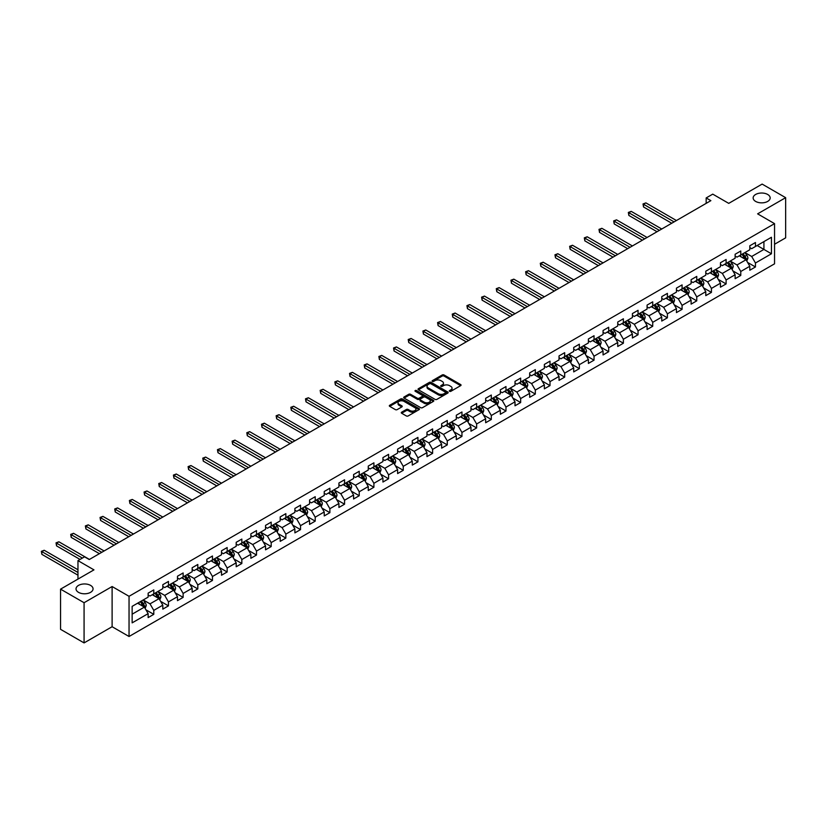 <?xml version="1.0" encoding="UTF-8"?>
<svg xmlns="http://www.w3.org/2000/svg" width="827" height="827" viewBox="0 0 827 827"><rect width="100%" height="100%" fill="white"/><g stroke="black" fill="none" stroke-linecap="round" stroke-linejoin="round"><path stroke-width="1.24" d="M449.568 391.305A0.91 0.527 0 0 0 450.86 391.305L460.67 385.64A1.303 0.755 0 0 0 461.052 385.103A1.303 0.755 0 0 0 460.67 384.576L444.047 374.972A1.303 0.755 0 0 0 442.197 374.972L432.387 380.637A0.91 0.527 0 0 0 433.679 381.392L434.95 380.658A4.176 2.409 0 0 1 440.863 380.658L442.249 381.454A4.176 2.409 0 0 1 443.468 383.159A4.176 2.409 0 0 1 442.249 384.865L440.977 385.599A0.91 0.527 0 0 0 442.269 386.343L443.541 385.609A4.176 2.409 0 0 1 449.454 385.609L450.839 386.416A4.176 2.409 0 0 1 452.059 388.121A4.176 2.409 0 0 1 450.839 389.827L449.568 390.561A0.91 0.527 0 0 0 449.568 391.305L449.568 390.561M90.567 585.392A8.518 4.921 0 0 0 81.284 584.327A8.518 4.921 0 0 0 76.032 588.865A8.518 4.921 0 0 0 78.524 592.349A8.518 4.921 0 0 0 87.807 593.414A8.518 4.921 0 0 0 93.058 588.865A8.518 4.921 0 0 0 90.567 585.392M767.683 194.469A8.518 4.921 0 0 0 758.4 193.394A8.518 4.921 0 0 0 753.149 197.942A8.518 4.921 0 0 0 755.64 201.416A8.518 4.921 0 0 0 764.923 202.481A8.518 4.921 0 0 0 770.175 197.942A8.518 4.921 0 0 0 767.683 194.469M401.664 412.187A1.303 0.755 0 0 0 401.281 412.725A1.303 0.755 0 0 0 401.664 413.252L406.326 415.94A1.303 0.755 0 0 0 408.176 415.94L419.072 409.654A1.303 0.755 0 0 0 419.454 409.117A1.303 0.755 0 0 0 419.072 408.59L402.449 398.996A1.303 0.755 0 0 0 400.599 398.996L389.703 405.282A1.303 0.755 0 0 0 389.321 405.819A1.303 0.755 0 0 0 389.703 406.346L395.337 409.603A1.303 0.755 0 0 0 397.187 409.603L401.85 406.905A1.303 0.755 0 0 0 402.232 406.377A1.303 0.755 0 0 0 401.85 405.84L399.059 404.227A3.494 2.016 0 0 1 398.035 402.801A3.494 2.016 0 0 1 400.185 400.94A3.494 2.016 0 0 1 404 401.374L414.937 407.69A3.494 2.016 0 0 1 415.96 409.117A3.494 2.016 0 0 1 413.81 410.988A3.494 2.016 0 0 1 409.996 410.543L408.176 409.499A1.303 0.755 0 0 0 406.326 409.499L401.664 412.187L401.664 413.252L406.326 410.585L406.326 409.499M774.548 244.265L785.65 237.856L785.65 197.674L762.132 184.09L728.742 203.37L712.75 194.138L706.165 197.942L710.869 200.651L89.254 559.538L84.55 556.829L77.965 560.623L77.965 579.096M84.075 602.718L84.075 642.91L112.11 626.721L112.11 586.529L84.075 602.718L60.557 589.144L93.958 569.865L77.965 560.623M112.11 586.529L129.043 596.308L774.548 223.631L774.548 263.823L129.043 636.501L129.043 596.308M785.65 197.674L757.615 213.852L774.548 223.631M435.043 399.369A1.303 0.755 0 0 0 436.894 399.369L447.789 393.073A1.303 0.755 0 0 0 448.172 392.546A1.303 0.755 0 0 0 447.789 392.008L431.167 382.415A1.303 0.755 0 0 0 429.316 382.415L418.421 388.7A1.303 0.755 0 0 0 418.038 389.238A1.303 0.755 0 0 0 418.421 389.765L435.043 399.369M415.609 391.502A0.91 0.527 0 0 1 416.529 391.626L416.529 390.54L433.431 400.299A1.303 0.755 0 0 1 433.813 400.837A1.303 0.755 0 0 1 433.431 401.364L422.535 407.659A1.303 0.755 0 0 1 420.685 407.659L404.062 398.056L404.062 396.991A1.303 0.755 0 0 0 403.679 397.529A1.303 0.755 0 0 0 404.062 398.056M404.062 396.991L408.724 394.303A1.303 0.755 0 0 1 410.574 394.303L417.315 398.19A1.303 0.755 0 0 0 419.165 398.19L422.256 396.402A1.303 0.755 0 0 0 422.638 395.875A1.303 0.755 0 0 0 422.256 395.337L415.237 391.285A0.91 0.527 0 0 1 416.529 390.54M84.075 642.91L60.557 629.326L60.557 589.144M145.924 609.809L153.781 614.337L153.781 610.378L162.816 605.168L162.816 609.127L168.46 605.871L168.46 601.901L177.485 596.691L177.485 600.65L183.129 597.394L183.129 593.435L192.164 588.214L192.164 592.184L197.808 588.927L197.808 584.958L206.833 579.748L206.833 583.707L212.477 580.451L212.477 576.491L221.512 571.271L221.512 575.241L227.156 571.974L227.156 568.015L236.191 562.805L236.191 566.764L241.835 563.507L241.835 559.538L250.86 554.328L250.86 558.297L256.504 555.031L256.504 551.071L265.539 545.851L265.539 549.821L271.184 546.564L271.184 542.595L280.208 537.385L280.208 541.344L285.853 538.088L285.853 534.128L294.888 528.908L294.888 532.877L300.532 529.621L300.532 525.652L309.567 520.441L309.567 524.401L315.211 521.144L315.211 517.175L324.236 511.965L324.236 515.934L329.88 512.668L329.88 508.708L338.915 503.488L338.915 507.458L344.559 504.201L344.559 500.232L353.584 495.022L353.584 498.981L359.228 495.724L359.228 491.765L368.263 486.545L368.263 490.514L373.907 487.258L373.907 483.288L382.932 478.078L382.932 482.038L388.576 478.781L388.576 474.822L397.611 469.602L397.611 473.571L403.256 470.305L403.256 466.345L412.291 461.135L412.291 465.094L417.935 461.838L417.935 457.869L426.959 452.658L426.959 456.628L432.604 453.361L432.604 449.402L441.639 444.182L441.639 448.151L447.283 444.895L447.283 440.925L456.308 435.715L456.308 439.675L461.952 436.418L461.952 432.459L470.987 427.239L470.987 431.208L476.631 427.952L476.631 423.982L485.666 418.772L485.666 422.731L491.31 419.475L491.31 415.505L500.335 410.295L500.335 414.265L505.979 410.998L505.979 407.039L515.014 401.819L515.014 405.788L520.659 402.532L520.659 398.562L529.683 393.352L529.683 397.311L535.327 394.055L535.327 390.096L544.362 384.875L544.362 388.845L550.007 385.589L550.007 381.619L559.031 376.409L559.031 380.368L564.676 377.112L564.676 373.142L573.711 367.932L573.711 371.902L579.355 368.635L579.355 364.676L588.39 359.466L588.39 363.425L594.034 360.169L594.034 356.199L603.059 350.989L603.059 354.948L608.703 351.692L608.703 347.733L617.738 342.512L617.738 346.482L623.382 343.226L623.382 339.256L632.407 334.046L632.407 338.005L638.051 334.749L638.051 330.79L647.086 325.569L647.086 329.539L652.73 326.272L652.73 322.313L661.755 317.103L661.755 321.062L667.399 317.806L667.399 313.836L676.434 308.626L676.434 312.596L682.079 309.329L682.079 305.37L691.114 300.149L691.114 304.119L696.758 300.863L696.758 296.893L705.782 291.683L705.782 295.642L711.427 292.386L711.427 288.427L720.462 283.206L720.462 287.176L726.106 283.919L726.106 279.95L735.131 274.74L735.131 278.699L740.775 275.443L740.775 271.473L749.81 266.263L749.81 270.233L755.454 266.966L755.454 263.007L771.446 253.775L771.446 237.266L763.921 241.608L763.921 249.423L771.446 253.775M153.781 614.337L148.136 617.604L148.136 613.634L132.144 622.865L132.144 606.356L148.136 597.125L148.136 593.155L153.781 589.899L153.781 593.869L162.816 588.648L162.816 584.689L168.46 581.433L168.46 585.392L177.485 580.182L177.485 576.212L183.129 572.956L183.129 576.926L192.164 571.705L192.164 567.746L197.808 564.479L197.808 568.449L206.833 563.239L206.833 559.269L212.477 556.013L212.477 559.972L221.512 554.762L221.512 550.792L227.156 547.536L227.156 551.506L236.191 546.285L236.191 542.326L241.835 539.07L241.835 543.029L250.86 537.819L250.86 533.849L256.504 530.593L256.504 534.562L265.539 529.342L265.539 525.383L271.184 522.126L271.184 526.086L280.208 520.876L280.208 516.906L285.853 513.65L285.853 517.609L294.888 512.399L294.888 508.44L300.532 505.173L300.532 509.143L309.567 503.932L309.567 499.963L315.211 496.707L315.211 500.666L324.236 495.456L324.236 491.486L329.88 488.23L329.88 492.199L338.915 486.979L338.915 483.02L344.559 479.763L344.559 483.723L353.584 478.513L353.584 474.543L359.228 471.287L359.228 475.256L368.263 470.036L368.263 466.077L373.907 462.81L373.907 466.779L382.932 461.569L382.932 457.6L388.576 454.343L388.576 458.303L397.611 453.093L397.611 449.123L403.256 445.867L403.256 449.836L412.291 444.616L412.291 440.657L417.935 437.4L417.935 441.36L426.959 436.149L426.959 432.18L432.604 428.924L432.604 432.893L441.639 427.673L441.639 423.713L447.283 420.447L447.283 424.416L456.308 419.206L456.308 415.237L461.952 411.98L461.952 415.94L470.987 410.73L470.987 406.77L476.631 403.504L476.631 407.473L485.666 402.253L485.666 398.294L491.31 395.037L491.31 398.996L500.335 393.786L500.335 389.817L505.979 386.56L505.979 390.53L515.014 385.31L515.014 381.35L520.659 378.094L520.659 382.053L529.683 376.843L529.683 372.874L535.327 369.617L535.327 373.577L544.362 368.366L544.362 364.407L550.007 361.141L550.007 365.11L559.031 359.9L559.031 355.93L564.676 352.674L564.676 356.633L573.711 351.423L573.711 347.454L579.355 344.197L579.355 348.167L588.39 342.947L588.39 338.987L594.034 335.731L594.034 339.69L603.059 334.48L603.059 330.511L608.703 327.254L608.703 331.224L617.738 326.003L617.738 322.044L623.382 318.777L623.382 322.747L632.407 317.537L632.407 313.567L638.051 310.311L638.051 314.27L647.086 309.06L647.086 305.091L652.73 301.834L652.73 305.804L661.755 300.583L661.755 296.624L667.399 293.368L667.399 297.327L676.434 292.117L676.434 288.147L682.079 284.891L682.079 288.861L691.114 283.64L691.114 279.681L696.758 276.414L696.758 280.384L705.782 275.174L705.782 271.204L711.427 267.948L711.427 271.907L720.462 266.697L720.462 262.738L726.106 259.471L726.106 263.441L735.131 258.22L735.131 254.261L740.775 251.005L740.775 254.964L749.81 249.754L749.81 245.784L755.454 242.528L755.454 246.498L771.446 237.266M152.282 594.737L159.053 598.645L150.018 603.855L143.247 599.947M148.136 594.954L150.018 596.04L153.781 593.869M150.018 603.855L153.781 610.378M159.053 598.645L162.816 605.168M166.951 586.26L173.722 590.168L164.697 595.388L157.926 591.481M162.816 586.477L164.697 587.563L168.46 585.392M164.697 595.388L168.46 601.901M173.722 590.168L177.485 596.691M181.63 577.794L188.401 581.701L179.366 586.912L172.595 583.004M177.485 578.011L179.366 579.096L183.129 576.926M179.366 586.912L183.129 593.435M188.401 581.701L192.164 588.214M196.299 569.317L203.07 573.225L194.045 578.445L187.274 574.527M192.164 569.534L194.045 570.62L197.808 568.449M194.045 578.445L197.808 584.958M203.07 573.225L206.833 579.748M210.978 560.84L217.749 564.758L208.714 569.968L201.943 566.061M206.833 561.057L208.714 562.153L212.477 559.972M208.714 569.968L212.477 576.491M217.749 564.758L221.512 571.271M225.647 552.374L232.428 556.282L223.393 561.502L216.622 557.584M221.512 552.591L223.393 553.677L227.156 551.506M223.393 561.502L227.156 568.015M232.428 556.282L236.191 562.805M240.326 543.897L247.097 547.815L238.073 553.025L231.291 549.118M236.191 544.114L238.073 545.2L241.835 543.029M238.073 553.025L241.835 559.538M247.097 547.815L250.86 554.328M255.005 535.431L261.777 539.338L252.742 544.548L245.97 540.641M250.86 535.648L252.742 536.733L256.504 534.562M252.742 544.548L256.504 551.071M261.777 539.338L265.539 545.851M269.674 526.954L276.445 530.862L267.421 536.082L260.65 532.164M265.539 527.171L267.421 528.257L271.184 526.086M267.421 536.082L271.184 542.595M276.445 530.862L280.208 537.385M284.354 518.488L291.125 522.395L282.09 527.605L275.319 523.698M280.208 518.705L282.09 519.79L285.853 517.609M282.09 527.605L285.853 534.128M291.125 522.395L294.888 528.908M299.023 510.011L305.804 513.918L296.769 519.139L289.998 515.221M294.888 510.228L296.769 511.313L300.532 509.143M296.769 519.139L300.532 525.652M305.804 513.918L309.567 520.441M313.702 501.534L320.473 505.452L311.448 510.662L304.667 506.755M309.567 501.751L311.448 502.837L315.211 500.666M311.448 510.662L315.211 517.175M320.473 505.452L324.236 511.965M328.381 493.068L335.152 496.975L326.117 502.185L319.346 498.278M324.236 493.285L326.117 494.37L329.88 492.199M326.117 502.185L329.88 508.708M335.152 496.975L338.915 503.488M343.05 484.591L349.821 488.499L340.796 493.719L334.025 489.811M338.915 484.808L340.796 485.894L344.559 483.723M340.796 493.719L344.559 500.232M349.821 488.499L353.584 495.022M357.729 476.125L364.5 480.032L355.465 485.242L348.694 481.335M353.584 476.342L355.465 477.427L359.228 475.256M355.465 485.242L359.228 491.765M364.5 480.032L368.263 486.545M372.398 467.648L379.169 471.555L370.145 476.776L363.373 472.858M368.263 467.865L370.145 468.95L373.907 466.779M370.145 476.776L373.907 483.288M379.169 471.555L382.932 478.078M387.077 459.171L393.848 463.089L384.813 468.299L378.042 464.392M382.932 459.388L384.813 460.474L388.576 458.303M384.813 468.299L388.576 474.822M393.848 463.089L397.611 469.602M401.746 450.705L408.528 454.612L399.493 459.822L392.722 455.915M397.611 450.922L399.493 452.007L403.256 449.836M399.493 459.822L403.256 466.345M408.528 454.612L412.291 461.135M416.426 442.228L423.197 446.146L414.172 451.356L407.391 447.448M412.291 442.445L414.172 443.53L417.935 441.36M414.172 451.356L417.935 457.869M423.197 446.146L426.959 452.658M431.105 433.762L437.876 437.669L428.841 442.879L422.07 438.972M426.959 433.979L428.841 435.064L432.604 432.893M428.841 442.879L432.604 449.402M437.876 437.669L441.639 444.182M445.774 425.285L452.545 429.192L443.52 434.413L436.749 430.495M441.639 425.502L443.52 426.587L447.283 424.416M443.52 434.413L447.283 440.925M452.545 429.192L456.308 435.715M460.453 416.808L467.224 420.726L458.189 425.936L451.418 422.028M456.308 417.025L458.189 418.121L461.952 415.94M458.189 425.936L461.952 432.459M467.224 420.726L470.987 427.239M475.122 408.342L481.903 412.249L472.868 417.47L466.097 413.552M470.987 408.559L472.868 409.644L476.631 407.473M472.868 417.47L476.631 423.982M481.903 412.249L485.666 418.772M489.801 399.865L496.572 403.783L487.548 408.993L480.766 405.085M485.666 400.082L487.548 401.167L491.31 398.996M487.548 408.993L491.31 415.505M496.572 403.783L500.335 410.295M504.47 391.398L511.251 395.306L502.216 400.516L495.445 396.609M500.335 391.616L502.216 392.701L505.979 390.53M502.216 400.516L505.979 407.039M511.251 395.306L515.014 401.819M519.149 382.922L525.92 386.829L516.896 392.05L510.114 388.132M515.014 383.139L516.896 384.224L520.659 382.053M516.896 392.05L520.659 398.562M525.92 386.829L529.683 393.352M533.828 374.455L540.6 378.363L531.565 383.573L524.794 379.665M529.683 374.672L531.565 375.758L535.327 373.577M531.565 383.573L535.327 390.096M540.6 378.363L544.362 384.875M548.497 365.979L555.268 369.886L546.244 375.107L539.473 371.189M544.362 366.196L546.244 367.281L550.007 365.11M546.244 375.107L550.007 381.619M555.268 369.886L559.031 376.409M563.177 357.502L569.948 361.42L560.913 366.63L554.142 362.722M559.031 357.719L560.913 358.804L564.676 356.633M560.913 366.63L564.676 373.142M569.948 361.42L573.711 367.932M577.846 349.035L584.627 352.943L575.592 358.153L568.821 354.245M573.711 349.252L575.592 350.338L579.355 348.167M575.592 358.153L579.355 364.676M584.627 352.943L588.39 359.466M592.525 340.559L599.296 344.466L590.271 349.687L583.49 345.779M588.39 340.776L590.271 341.861L594.034 339.69M590.271 349.687L594.034 356.199M599.296 344.466L603.059 350.989M607.204 332.092L613.975 336L604.94 341.21L598.169 337.302M603.059 332.309L604.94 333.395L608.703 331.224M604.94 341.21L608.703 347.733M613.975 336L617.738 342.512M621.873 323.615L628.644 327.523L619.619 332.743L612.848 328.826M617.738 323.833L619.619 324.918L623.382 322.747M619.619 332.743L623.382 339.256M628.644 327.523L632.407 334.046M636.552 315.139L643.323 319.057L634.288 324.267L627.517 320.359M632.407 315.356L634.288 316.452L638.051 314.27M634.288 324.267L638.051 330.79M643.323 319.057L647.086 325.569M651.221 306.672L657.992 310.58L648.968 315.79L642.197 311.882M647.086 306.889L648.968 307.975L652.73 305.804M648.968 315.79L652.73 322.313M657.992 310.58L661.755 317.103M665.9 298.196L672.671 302.113L663.636 307.324L656.865 303.416M661.755 298.413L663.636 299.498L667.399 297.327M663.636 307.324L667.399 313.836M672.671 302.113L676.434 308.626M680.569 289.729L687.351 293.637L678.316 298.847L671.545 294.939M676.434 289.946L678.316 291.032L682.079 288.861M678.316 298.847L682.079 305.37M687.351 293.637L691.114 300.149M695.249 281.252L702.02 285.16L692.995 290.38L686.214 286.462M691.114 281.469L692.995 282.555L696.758 280.384M692.995 290.38L696.758 296.893M702.02 285.16L705.782 291.683M709.928 272.776L716.699 276.694L707.664 281.904L700.893 277.996M705.782 273.003L707.664 274.088L711.427 271.907M707.664 281.904L711.427 288.427M716.699 276.694L720.462 283.206M724.597 264.309L731.368 268.217L722.343 273.437L715.572 269.519M720.462 264.526L722.343 265.612L726.106 263.441M722.343 273.437L726.106 279.95M731.368 268.217L735.131 274.74M739.276 255.832L746.047 259.75L737.012 264.96L730.241 261.053M735.131 256.05L737.012 257.135L740.775 254.964M737.012 264.96L740.775 271.473M746.047 259.75L749.81 266.263M757.15 245.516L763.921 249.423L751.691 256.484L744.92 252.576M749.81 247.583L751.691 248.669L755.454 246.498M751.691 256.484L755.454 263.007M112.11 626.721L129.043 636.501M706.165 197.942L706.165 203.37M132.144 614.182L144.374 607.121L137.602 603.203M144.374 607.121L148.136 613.634M747.598 262.438L755.454 266.966M732.929 270.905L740.775 275.443M718.249 279.381L726.106 283.919M703.57 287.848L711.427 292.386M688.901 296.324L696.758 300.863M674.222 304.801L682.079 309.329M659.553 313.268L667.399 317.806M644.874 321.744L652.73 326.272M630.195 330.211L638.051 334.749M615.526 338.688L623.382 343.226M600.847 347.164L608.703 351.692M586.178 355.631L594.034 360.169M571.498 364.107L579.355 368.635M556.829 372.574L564.676 377.112M542.15 381.051L550.007 385.589M527.471 389.517L535.327 394.055M512.802 397.994L520.659 402.532M498.123 406.47L505.979 410.998M483.454 414.937L491.31 419.475M468.775 423.414L476.631 427.952M454.106 431.88L461.952 436.418M439.426 440.357L447.283 444.895M424.747 448.834L432.604 453.361M410.078 457.3L417.935 461.838M395.399 465.777L403.256 470.305M380.73 474.243L388.576 478.781M366.051 482.72L373.907 487.258M351.372 491.197L359.228 495.724M336.703 499.663L344.559 504.201M322.023 508.14L329.88 512.668M307.355 516.606L315.211 521.144M292.675 525.083L300.532 529.621M278.006 533.549L285.853 538.088M263.327 542.026L271.184 546.564M248.648 550.503L256.504 555.031M233.979 558.969L241.835 563.507M219.3 567.446L227.156 571.974M204.631 575.912L212.477 580.451M189.952 584.389L197.808 588.927M175.272 592.866L183.129 597.394M160.603 601.332L168.46 605.871M449.929 391.429L450.839 390.913A4.176 2.409 0 0 0 452.059 389.207L452.059 388.121M443.468 383.159L443.468 384.245A4.176 2.409 0 0 1 442.249 385.951L441.339 386.478M460.649 385.651L444.047 376.058A1.303 0.755 0 0 0 442.197 376.058L432.759 381.516M447.789 392.008L447.789 393.073L431.167 383.501A1.303 0.755 0 0 0 429.316 383.501L418.441 389.775M445.474 392.918A0.91 0.527 0 0 0 445.474 392.174L430.888 383.749A0.91 0.527 0 0 0 429.595 383.749L428.262 384.514A4.176 2.409 0 0 0 427.032 386.23A4.176 2.409 0 0 0 428.262 387.935L438.227 393.683A4.176 2.409 0 0 0 444.14 393.683L445.474 392.918L445.474 394.003A0.91 0.527 0 0 0 445.743 393.631L445.743 392.546M427.032 386.23L427.032 387.315A4.176 2.409 0 0 0 428.262 389.021L428.262 387.935M445.474 394.003L444.14 394.779A4.176 2.409 0 0 1 438.227 394.779L428.262 389.021M404.083 398.066L408.724 395.389L408.724 394.303M422.638 395.875L422.638 396.96A1.303 0.755 0 0 1 422.256 397.498L419.165 399.276A1.303 0.755 0 0 1 417.315 399.276L410.574 395.389A1.303 0.755 0 0 0 408.724 395.389M416.529 391.626L433.41 401.374M424.313 402.232A3.494 2.016 0 0 0 428.117 402.666A3.494 2.016 0 0 0 430.278 400.806A3.494 2.016 0 0 0 429.254 399.379L425.398 397.156A1.303 0.755 0 0 0 423.548 397.156L420.457 398.934A1.303 0.755 0 0 0 420.075 399.472A1.303 0.755 0 0 0 420.457 400.01L424.313 402.232L424.313 403.318A3.494 2.016 0 0 0 428.117 403.752A3.494 2.016 0 0 0 430.278 401.891L430.278 400.806M420.075 399.472L420.075 400.557A1.303 0.755 0 0 0 420.457 401.095L420.457 400.01M424.313 403.318L420.457 401.095M415.96 409.117L415.96 410.202A3.494 2.016 0 0 1 413.81 412.073A3.494 2.016 0 0 1 409.996 411.629L408.176 410.585A1.303 0.755 0 0 0 406.326 410.585M398.035 402.801L398.035 403.886A3.494 2.016 0 0 0 399.059 405.313L399.059 404.227M401.829 406.915L399.059 405.313M419.051 409.665L402.449 400.082A1.303 0.755 0 0 0 400.599 400.082L389.724 406.357L389.703 405.282M746.791 261.032L747.908 258.21A3.525 2.036 -120 0 0 746.781 255.212L744.838 252.617M741.457 257.094L740.134 255.336M676.434 220.53L645.887 202.894L643.54 204.259L643.54 206.977L671.731 223.249M741.922 254.302L743.866 256.897A3.525 2.036 60 0 1 744.879 259.016L746.006 258.365A3.525 2.036 -120 0 0 744.993 256.246L743.059 253.651M742.17 254.158L744.321 257.042A1.799 1.034 60 0 1 744.651 257.579L746.006 258.365M643.54 206.977L643.024 203.959L674.088 221.894M643.024 203.959L645.887 202.894M732.112 269.509L733.239 266.687A3.525 2.036 -120 0 0 732.112 263.689L730.169 261.094M726.778 265.57L725.465 263.813M661.755 229.007L631.218 211.371L628.861 212.725L628.861 215.444L657.052 231.725M727.253 262.779L729.197 265.364A3.525 2.036 60 0 1 730.2 267.493L731.326 266.842A3.525 2.036 -120 0 0 730.324 264.712L728.38 262.128M727.502 262.635L729.652 265.508A1.799 1.034 60 0 1 729.972 266.056L731.326 266.842M628.861 215.444L628.344 212.436L659.408 230.361M628.344 212.436L631.218 211.371M717.443 277.975L718.56 275.164A3.525 2.036 -120 0 0 717.433 272.155L715.489 269.561M712.109 274.037L710.786 272.279M647.086 237.483L616.539 219.848L614.192 221.202L614.192 223.921L642.383 240.192M712.574 271.246L714.518 273.84A3.525 2.036 60 0 1 715.531 275.96L716.658 275.308A3.525 2.036 -120 0 0 715.644 273.189L713.701 270.594M712.822 271.111L714.973 273.985A1.799 1.034 60 0 1 715.303 274.533L716.658 275.308M614.192 223.921L613.675 220.902L644.729 238.838M613.675 220.902L616.539 219.848M702.764 286.452L703.88 283.63A3.525 2.036 -120 0 0 702.764 280.632L700.82 278.037M697.43 282.514L696.117 280.756M632.407 245.95L601.87 228.314L599.513 229.679L599.513 232.387L627.703 248.669M697.905 279.722L699.838 282.317A3.525 2.036 60 0 1 700.851 284.436L701.978 283.785A3.525 2.036 -120 0 0 700.976 281.666L699.032 279.071M698.143 279.578L700.304 282.452A1.799 1.034 60 0 1 700.624 282.999L701.978 283.785M599.513 232.387L598.996 229.379L630.06 247.304M598.996 229.379L601.87 228.314M688.095 294.919L689.211 292.107A3.525 2.036 -120 0 0 688.085 289.099L686.141 286.514M682.761 290.99L681.438 289.223M617.738 254.427L587.191 236.791L584.844 238.145L584.844 240.864L613.034 257.135M683.226 288.199L685.169 290.784A3.525 2.036 60 0 1 686.172 292.903L687.309 292.251A3.525 2.036 -120 0 0 686.296 290.132L684.353 287.538M683.474 288.054L685.624 290.928A1.799 1.034 60 0 1 685.955 291.476L687.309 292.251M584.844 240.864L584.317 237.845L615.381 255.781M584.317 237.845L587.191 236.791M673.416 303.395L674.532 300.573A3.525 2.036 -120 0 0 673.405 297.575L671.472 294.981M668.082 299.457L666.769 297.699M603.059 262.893L572.511 245.257L570.165 246.622L570.165 249.33L598.355 265.612M668.547 296.666L670.49 299.26A3.525 2.036 60 0 1 671.503 301.379L672.63 300.728A3.525 2.036 -120 0 0 671.617 298.609L669.684 296.014M668.795 296.521L670.955 299.405A1.799 1.034 60 0 1 671.276 299.943L672.63 300.728M570.165 249.33L569.648 246.322L600.712 264.258M569.648 246.322L572.511 245.257M658.737 311.872L659.863 309.05A3.525 2.036 -120 0 0 658.737 306.052L656.793 303.457M653.413 307.933L652.089 306.176M588.39 271.37L557.843 253.734L555.486 255.088L555.486 257.807L583.686 274.088M653.878 305.142L655.821 307.727A3.525 2.036 60 0 1 656.824 309.856L657.961 309.195A3.525 2.036 -120 0 0 656.948 307.075L655.005 304.491M654.126 304.998L656.276 307.871A1.799 1.034 60 0 1 656.607 308.419L657.961 309.195M555.486 257.807L554.969 254.788L586.033 272.724M554.969 254.788L557.843 253.734M644.068 320.338L645.184 317.527A3.525 2.036 -120 0 0 644.057 314.518L642.114 311.924M638.733 316.4L637.41 314.642M573.711 279.836L543.163 262.211L540.817 263.565L540.817 266.284L569.007 282.555M639.199 313.609L641.142 316.203A3.525 2.036 60 0 1 642.155 318.323L643.282 317.671A3.525 2.036 -120 0 0 642.269 315.552L640.325 312.957M639.447 313.474L641.597 316.348A1.799 1.034 60 0 1 641.928 316.886L643.282 317.671M540.817 266.284L540.3 263.265L571.354 281.201M540.3 263.265L543.163 262.211M629.388 328.815L630.505 325.993A3.525 2.036 -120 0 0 629.388 322.995L627.445 320.4M624.054 324.877L622.741 323.119M559.031 288.313L528.494 270.677L526.137 272.042L526.137 274.75L554.328 291.032M624.53 322.085L626.473 324.68A3.525 2.036 60 0 1 627.476 326.799L628.603 326.148A3.525 2.036 -120 0 0 627.6 324.029L625.657 321.434M624.767 321.941L626.928 324.815A1.799 1.034 60 0 1 627.248 325.362L628.603 326.148M526.137 274.75L525.621 271.742L556.685 289.667M525.621 271.742L528.494 270.677M614.719 337.282L615.836 334.47A3.525 2.036 -120 0 0 614.709 331.462L612.766 328.877M609.385 333.353L608.062 331.586M544.362 296.79L513.815 279.154L511.468 280.508L511.468 283.227L539.659 299.498M609.85 330.552L611.794 333.147A3.525 2.036 60 0 1 612.807 335.266L613.934 334.615A3.525 2.036 -120 0 0 612.921 332.495L610.977 329.901M610.099 330.418L612.249 333.291A1.799 1.034 60 0 1 612.58 333.839L613.934 334.615M511.468 283.227L510.952 280.208L542.005 298.144M510.952 280.208L513.815 279.154M600.04 345.758L601.157 342.936A3.525 2.036 -120 0 0 600.03 339.938L598.097 337.344M594.706 341.82L593.393 340.062M529.683 305.256L499.146 287.62L496.789 288.985L496.789 291.693L524.98 307.975M595.182 339.029L597.115 341.623A3.525 2.036 60 0 1 598.128 343.743L599.255 343.091A3.525 2.036 -120 0 0 598.252 340.972L596.308 338.377M595.419 338.884L597.58 341.758A1.799 1.034 60 0 1 597.9 342.306L599.255 343.091M496.789 291.693L496.272 288.685L527.337 306.621M496.272 288.685L499.146 287.62M585.361 354.235L586.488 351.413A3.525 2.036 -120 0 0 585.361 348.405L583.417 345.82M580.037 350.297L578.714 348.529M515.014 313.733L484.467 296.097L482.11 297.451L482.11 300.17L510.311 316.452M580.502 347.505L582.446 350.09A3.525 2.036 60 0 1 583.448 352.209L584.586 351.558A3.525 2.036 -120 0 0 583.573 349.439L581.629 346.854M580.75 347.361L582.901 350.234A1.799 1.034 60 0 1 583.231 350.782L584.586 351.558M482.11 300.17L481.593 297.151L512.657 315.087M481.593 297.151L484.467 296.097M570.692 362.702L571.808 359.879A3.525 2.036 -120 0 0 570.682 356.882L568.738 354.287M565.358 358.763L564.035 357.006M500.335 322.199L469.788 304.574L467.441 305.928L467.441 308.647L495.631 324.918M565.823 355.972L567.767 358.567A3.525 2.036 60 0 1 568.78 360.686L569.906 360.034A3.525 2.036 -120 0 0 568.893 357.915L566.96 355.321M566.071 355.837L568.232 358.711A1.799 1.034 60 0 1 568.552 359.249L569.906 360.034M467.441 308.647L466.924 305.628L497.988 323.564M466.924 305.628L469.788 304.574M556.013 371.178L557.14 368.356A3.525 2.036 -120 0 0 556.013 365.358L554.069 362.764M550.679 367.24L549.366 365.482M485.656 330.676L455.119 313.04L452.762 314.394L452.762 317.113L480.952 333.395M551.154 364.449L553.098 367.043A3.525 2.036 60 0 1 554.1 369.162L555.227 368.511A3.525 2.036 -120 0 0 554.224 366.382L552.281 363.797M551.402 364.304L553.552 367.178A1.799 1.034 60 0 1 553.883 367.726L555.227 368.511M452.762 317.113L452.245 314.105L483.309 332.03M452.245 314.105L455.119 313.04M541.344 379.645L542.46 376.833A3.525 2.036 -120 0 0 541.334 373.825L539.39 371.24M536.01 375.716L534.687 373.949M470.987 339.153L440.44 321.517L438.093 322.871L438.093 325.59L466.283 341.861M536.475 372.915L538.418 375.51A3.525 2.036 60 0 1 539.431 377.629L540.558 376.978A3.525 2.036 -120 0 0 539.545 374.858L537.602 372.264M536.723 372.781L538.873 375.654A1.799 1.034 60 0 1 539.204 376.202L540.558 376.978M438.093 325.59L437.576 322.571L468.63 340.507M437.576 322.571L440.44 321.517M526.665 388.121L527.781 385.299A3.525 2.036 -120 0 0 526.665 382.301L524.721 379.707M521.33 384.183L520.018 382.425M456.308 347.619L425.771 329.983L423.414 331.348L423.414 334.056L451.604 350.338M521.806 381.392L523.739 383.986A3.525 2.036 60 0 1 524.752 386.106L525.879 385.454A3.525 2.036 -120 0 0 524.876 383.335L522.933 380.74M522.044 381.247L524.204 384.121A1.799 1.034 60 0 1 524.525 384.669L525.879 385.454M423.414 334.056L422.897 331.048L453.961 348.984M422.897 331.048L425.771 329.983M511.996 396.598L513.112 393.776A3.525 2.036 -120 0 0 511.985 390.768L510.042 388.183M506.662 392.66L505.338 390.892M441.639 356.096L411.091 338.46L408.745 339.814L408.745 342.533L436.935 358.804M507.127 389.868L509.07 392.453A3.525 2.036 60 0 1 510.083 394.572L511.21 393.921A3.525 2.036 -120 0 0 510.197 391.802L508.254 389.217M507.375 389.724L509.525 392.598A1.799 1.034 60 0 1 509.856 393.145L511.21 393.921M408.745 342.533L408.218 339.515L439.282 357.45M408.218 339.515L411.091 338.46M497.316 405.065L498.433 402.242A3.525 2.036 -120 0 0 497.306 399.245L495.373 396.65M491.982 401.126L490.669 399.369M426.959 364.562L396.412 346.927L394.065 348.291L394.065 351.01L422.256 367.281M492.447 398.335L494.391 400.93A3.525 2.036 60 0 1 495.404 403.049L496.531 402.398A3.525 2.036 -120 0 0 495.528 400.278L493.585 397.684M492.696 398.19L494.856 401.074A1.799 1.034 60 0 1 495.177 401.612L496.531 402.398M394.065 351.01L393.549 347.991L424.613 365.927M393.549 347.991L396.412 346.927M482.637 413.541L483.764 410.719A3.525 2.036 -120 0 0 482.637 407.721L480.694 405.127M477.313 409.603L475.99 407.845M412.291 373.039L381.743 355.403L379.386 356.757L379.386 359.476L407.587 375.758M477.779 406.812L479.722 409.396A3.525 2.036 60 0 1 480.725 411.526L481.862 410.874A3.525 2.036 -120 0 0 480.849 408.745L478.905 406.16M478.027 406.667L480.177 409.541A1.799 1.034 60 0 1 480.508 410.089L481.862 410.874M379.386 359.476L378.869 356.468L409.934 374.393M378.869 356.468L381.743 355.403M467.968 422.008L469.085 419.196A3.525 2.036 -120 0 0 467.958 416.188L466.014 413.593M462.634 418.069L461.311 416.312M397.611 381.516L367.064 363.88L364.717 365.234L364.717 367.953L392.908 384.224M463.099 415.278L465.043 417.873A3.525 2.036 60 0 1 466.056 419.992L467.183 419.341A3.525 2.036 -120 0 0 466.17 417.221L464.236 414.627M463.347 415.144L465.498 418.017A1.799 1.034 60 0 1 465.828 418.565L467.183 419.341M364.717 367.953L364.2 364.934L395.254 382.87M364.2 364.934L367.064 363.88M453.289 430.485L454.405 427.662A3.525 2.036 -120 0 0 453.289 424.664L451.346 422.07M447.955 426.546L446.642 424.789M382.932 389.982L352.395 372.346L350.038 373.711L350.038 376.419L378.228 392.701M448.43 423.755L450.374 426.35A3.525 2.036 60 0 1 451.377 428.469L452.503 427.817A3.525 2.036 -120 0 0 451.501 425.698L449.557 423.104M448.679 423.61L450.829 426.484A1.799 1.034 60 0 1 451.149 427.032L452.503 427.817M350.038 376.419L349.521 373.411L380.585 391.336M349.521 373.411L352.395 372.346M438.62 438.951L439.737 436.139A3.525 2.036 -120 0 0 438.61 433.131L436.666 430.547M433.286 435.023L431.963 433.255M368.263 398.459L337.716 380.823L335.369 382.177L335.369 384.896L363.56 401.167M433.751 432.232L435.695 434.816A3.525 2.036 60 0 1 436.708 436.935L437.834 436.284A3.525 2.036 -120 0 0 436.821 434.165L434.878 431.57M433.999 432.087L436.149 434.961A1.799 1.034 60 0 1 436.48 435.509L437.834 436.284M335.369 384.896L334.852 381.878L365.906 399.813M334.852 381.878L337.716 380.823M423.941 447.428L425.057 444.606A3.525 2.036 -120 0 0 423.941 441.608L421.997 439.013M418.607 443.489L417.294 441.732M353.584 406.925L323.047 389.29L320.69 390.654L320.69 393.363L348.88 409.644M419.082 440.698L421.015 443.293A3.525 2.036 60 0 1 422.028 445.412L423.155 444.761A3.525 2.036 -120 0 0 422.152 442.641L420.209 440.047M419.32 440.553L421.481 443.437A1.799 1.034 60 0 1 421.801 443.975L423.155 444.761M320.69 393.363L320.173 390.354L351.237 408.29M320.173 390.354L323.047 389.29M409.272 455.904L410.388 453.082A3.525 2.036 -120 0 0 409.262 450.084L407.318 447.49M403.938 451.966L402.615 450.208M338.915 415.402L308.368 397.766L306.011 399.121L306.011 401.839L334.211 418.121M404.403 449.175L406.346 451.759A3.525 2.036 60 0 1 407.349 453.889L408.486 453.227A3.525 2.036 -120 0 0 407.473 451.108L405.53 448.523M404.651 449.03L406.801 451.904A1.799 1.034 60 0 1 407.132 452.452L408.486 453.227M306.011 401.839L305.494 398.821L336.558 416.756M305.494 398.821L308.368 397.766M394.593 464.371L395.709 461.559A3.525 2.036 -120 0 0 394.582 458.551L392.649 455.956M389.259 460.432L387.946 458.675M324.236 423.869L293.688 406.243L291.342 407.597L291.342 410.316L319.532 426.587M389.724 457.641L391.667 460.236A3.525 2.036 60 0 1 392.68 462.355L393.807 461.704A3.525 2.036 -120 0 0 392.794 459.585L390.861 456.99M389.972 457.507L392.132 460.381A1.799 1.034 60 0 1 392.453 460.918L393.807 461.704M291.342 410.316L290.825 407.297L321.889 425.233M290.825 407.297L293.688 406.243M379.913 472.848L381.04 470.025A3.525 2.036 -120 0 0 379.913 467.028L377.97 464.433M374.59 468.909L373.266 467.152M309.567 432.345L279.019 414.709L276.663 416.074L276.663 418.782L304.863 435.064M375.055 466.118L376.998 468.713A3.525 2.036 60 0 1 378.001 470.832L379.128 470.181A3.525 2.036 -120 0 0 378.125 468.061L376.182 465.467M375.303 465.973L377.453 468.847A1.799 1.034 60 0 1 377.784 469.395L379.128 470.181M276.663 418.782L276.146 415.774L307.21 433.699M276.146 415.774L279.019 414.709M365.245 481.314L366.361 478.502A3.525 2.036 -120 0 0 365.234 475.494L363.291 472.91M359.91 477.386L358.587 475.618M294.888 440.822L264.34 423.186L261.994 424.54L261.994 427.259L290.184 443.53M360.376 474.584L362.319 477.179A3.525 2.036 60 0 1 363.332 479.298L364.459 478.647A3.525 2.036 -120 0 0 363.446 476.528L361.502 473.933M360.624 474.45L362.774 477.324A1.799 1.034 60 0 1 363.105 477.872L364.459 478.647M261.994 427.259L261.477 424.241L292.531 442.176M261.477 424.241L264.34 423.186M350.565 489.791L351.682 486.969A3.525 2.036 -120 0 0 350.565 483.971L348.622 481.376M345.231 485.852L343.918 484.095M280.208 449.288L249.671 431.653L247.314 433.017L247.314 435.726L275.505 452.007M345.707 483.061L347.65 485.656A3.525 2.036 60 0 1 348.653 487.775L349.78 487.124A3.525 2.036 -120 0 0 348.777 485.004L346.833 482.41M345.944 482.916L348.105 485.79A1.799 1.034 60 0 1 348.425 486.338L349.78 487.124M247.314 435.726L246.797 432.717L277.862 450.653M246.797 432.717L249.671 431.653M335.896 498.267L337.013 495.445A3.525 2.036 -120 0 0 335.886 492.437L333.943 489.853M330.562 494.329L329.239 492.561M265.539 457.765L234.992 440.129L232.645 441.484L232.645 444.202L260.836 460.474M331.027 491.538L332.971 494.122A3.525 2.036 60 0 1 333.984 496.241L335.111 495.59A3.525 2.036 -120 0 0 334.098 493.471L332.154 490.887M331.276 491.393L333.426 494.267A1.799 1.034 60 0 1 333.757 494.815L335.111 495.59M232.645 444.202L232.129 441.184L263.182 459.119M232.129 441.184L234.992 440.129M321.217 506.734L322.334 503.912A3.525 2.036 -120 0 0 321.207 500.914L319.274 498.319M315.883 502.795L314.57 501.038M250.86 466.232L220.323 448.606L217.966 449.96L217.966 452.679L246.157 468.95M316.359 500.004L318.292 502.599A3.525 2.036 60 0 1 319.305 504.718L320.431 504.067A3.525 2.036 -120 0 0 319.429 501.948L317.485 499.353M316.596 499.859L318.757 502.744A1.799 1.034 60 0 1 319.077 503.281L320.431 504.067M217.966 452.679L217.449 449.661L248.513 467.596M217.449 449.661L220.323 448.606M306.538 515.211L307.665 512.389A3.525 2.036 -120 0 0 306.538 509.391L304.594 506.796M301.214 511.272L299.891 509.515M236.191 474.708L205.644 457.073L203.287 458.427L203.287 461.146L231.488 477.427M301.679 508.481L303.623 511.076A3.525 2.036 60 0 1 304.625 513.195L305.763 512.544A3.525 2.036 -120 0 0 304.75 510.414L302.806 507.83M301.927 508.336L304.078 511.21A1.799 1.034 60 0 1 304.408 511.758L305.763 512.544M203.287 461.146L202.77 458.137L233.834 476.063M202.77 458.137L205.644 457.073M291.869 523.677L292.985 520.865A3.525 2.036 -120 0 0 291.859 517.857L289.915 515.273M286.535 519.749L285.212 517.981M221.512 483.185L190.965 465.549L188.618 466.904L188.618 469.622L216.808 485.894M287 516.947L288.943 519.542A3.525 2.036 60 0 1 289.957 521.661L291.083 521.01A3.525 2.036 -120 0 0 290.07 518.891L288.137 516.296M287.248 516.813L289.398 519.687A1.799 1.034 60 0 1 289.729 520.235L291.083 521.01M188.618 469.622L188.101 466.604L219.165 484.539M188.101 466.604L190.965 465.549M277.19 532.154L278.317 529.332A3.525 2.036 -120 0 0 277.19 526.334L275.246 523.739M271.856 528.215L270.543 526.458M206.833 491.651L176.296 474.016L173.939 475.38L173.939 478.089L202.129 494.37M272.331 525.424L274.275 528.019A3.525 2.036 60 0 1 275.277 530.138L276.404 529.487A3.525 2.036 -120 0 0 275.401 527.368L273.458 524.773M272.579 525.279L274.729 528.153A1.799 1.034 60 0 1 275.05 528.701L276.404 529.487M173.939 478.089L173.422 475.08L204.486 493.016M173.422 475.08L176.296 474.016M262.521 540.62L263.637 537.808A3.525 2.036 -120 0 0 262.51 534.8L260.567 532.216M257.187 536.692L255.863 534.924M192.164 500.128L161.616 482.492L159.27 483.847L159.27 486.565L187.46 502.837M257.652 533.901L259.595 536.485A3.525 2.036 60 0 1 260.608 538.604L261.735 537.953A3.525 2.036 -120 0 0 260.722 535.834L258.779 533.25M257.9 533.756L260.05 536.63A1.799 1.034 60 0 1 260.381 537.178L261.735 537.953M159.27 486.565L158.753 483.547L189.807 501.482M158.753 483.547L161.616 482.492M247.842 549.097L248.958 546.275A3.525 2.036 -120 0 0 247.842 543.277L245.898 540.682M242.507 545.158L241.195 543.401M177.485 508.595L146.948 490.959L144.591 492.323L144.591 495.032L172.781 511.313M242.983 542.367L244.916 544.962A3.525 2.036 60 0 1 245.929 547.081L247.056 546.43A3.525 2.036 -120 0 0 246.053 544.311L244.11 541.716M243.221 542.223L245.381 545.107A1.799 1.034 60 0 1 245.702 545.644L247.056 546.43M144.591 495.032L144.074 492.024L175.138 509.959M144.074 492.024L146.948 490.959M233.173 557.574L234.289 554.752A3.525 2.036 -120 0 0 233.162 551.754L231.219 549.159M227.838 553.635L226.515 551.878M162.816 517.071L132.268 499.436L129.922 500.79L129.922 503.509L158.112 519.79M228.304 550.844L230.247 553.428A3.525 2.036 60 0 1 231.25 555.558L232.387 554.907A3.525 2.036 -120 0 0 231.374 552.777L229.43 550.193M228.552 550.699L230.702 553.573A1.799 1.034 60 0 1 231.033 554.121L232.387 554.907M129.922 503.509L129.394 500.49L160.459 518.426M129.394 500.49L132.268 499.436M218.493 566.04L219.61 563.228A3.525 2.036 -120 0 0 218.483 560.22L216.55 557.625M213.159 562.102L211.846 560.344M148.136 525.548L117.589 507.912L115.242 509.267L115.242 511.985L143.433 528.257M213.624 559.31L215.568 561.905A3.525 2.036 60 0 1 216.581 564.024L217.708 563.373A3.525 2.036 -120 0 0 216.695 561.254L214.762 558.659M213.873 559.176L216.033 562.05A1.799 1.034 60 0 1 216.354 562.598L217.708 563.373M115.242 511.985L114.726 508.967L145.79 526.902M114.726 508.967L117.589 507.912M203.814 574.517L204.941 571.695A3.525 2.036 -120 0 0 203.814 568.697L201.871 566.102M198.49 570.578L197.167 568.821M133.467 534.015L102.92 516.379L100.563 517.743L100.563 520.452L128.764 536.733M198.956 567.787L200.899 570.382A3.525 2.036 60 0 1 201.902 572.501L203.039 571.85A3.525 2.036 -120 0 0 202.026 569.731L200.082 567.136M199.204 567.642L201.354 570.516A1.799 1.034 60 0 1 201.685 571.064L203.039 571.85M100.563 520.452L100.046 517.444L131.111 535.369M100.046 517.444L102.92 516.379M189.145 582.983L190.262 580.172A3.525 2.036 -120 0 0 189.135 577.163L187.191 574.579M183.811 579.055L182.488 577.287M118.788 542.491L88.241 524.856L85.894 526.21L85.894 528.929L114.085 545.2M184.276 576.254L186.22 578.848A3.525 2.036 60 0 1 187.233 580.967L188.36 580.316A3.525 2.036 -120 0 0 187.347 578.197L185.413 575.602M184.524 576.119L186.675 578.993A1.799 1.034 60 0 1 187.005 579.541L188.36 580.316M85.894 528.929L85.377 525.91L116.431 543.846M85.377 525.91L88.241 524.856M174.466 591.46L175.582 588.638A3.525 2.036 -120 0 0 174.466 585.64L172.523 583.045M169.132 587.521L167.819 585.764M104.109 550.958L73.572 533.322L71.215 534.687L71.215 537.395L99.405 553.677M169.607 584.73L171.551 587.325A3.525 2.036 60 0 1 172.554 589.444L173.68 588.793A3.525 2.036 -120 0 0 172.678 586.674L170.734 584.079M169.845 584.586L172.006 587.459A1.799 1.034 60 0 1 172.326 588.007L173.68 588.793M71.215 537.395L70.698 534.387L101.762 552.322M70.698 534.387L73.572 533.322M159.797 599.937L160.914 597.115A3.525 2.036 -120 0 0 159.787 594.117L157.843 591.522M154.463 595.998L153.14 594.231M89.44 559.434L58.893 541.799L56.546 543.153L56.546 545.872L80.033 559.434M154.928 593.207L156.872 595.791A3.525 2.036 60 0 1 157.885 597.911L159.011 597.259A3.525 2.036 -120 0 0 157.998 595.14L156.055 592.556M155.176 593.062L157.326 595.936A1.799 1.034 60 0 1 157.657 596.484L159.011 597.259M56.546 545.872L56.029 542.853L82.38 558.08M56.029 542.853L58.893 541.799M145.118 608.403L146.234 605.581A3.525 2.036 -120 0 0 145.107 602.583L143.174 599.988M139.784 604.465L138.471 602.707M77.965 569.751L44.224 550.275L41.867 551.63L41.867 554.348L77.965 575.178M140.259 601.674L142.192 604.268A3.525 2.036 60 0 1 143.205 606.387L144.332 605.736A3.525 2.036 -120 0 0 143.329 603.617L141.386 601.022M140.497 601.539L142.657 604.413A1.799 1.034 60 0 1 142.978 604.951L144.332 605.736M41.867 554.348L41.35 551.33L77.965 572.47M41.35 551.33L44.224 550.275M450.839 390.913L450.839 389.827M440.977 386.343L440.977 385.599M442.249 385.951L442.249 384.865M432.387 381.392L432.387 380.637M442.197 376.058L442.197 374.972M444.047 376.058L444.047 374.972M460.67 385.64L460.67 384.576M418.421 389.765L418.421 388.7M429.316 383.501L429.316 382.415M431.167 383.501L431.167 382.415M438.227 394.779L438.227 393.683M444.14 394.779L444.14 393.683M410.574 395.389L410.574 394.303M417.315 399.276L417.315 398.19M419.165 399.276L419.165 398.19M422.256 397.498L422.256 396.402M433.431 401.364L433.431 400.299M408.176 410.585L408.176 409.499M409.996 411.629L409.996 410.543M401.85 406.905L401.85 405.84M400.599 400.082L400.599 398.996M402.449 400.082L402.449 398.996M419.072 409.654L419.072 408.59M745.696 259.544L747.887 258.282M744.993 256.246L746.781 255.212M742.491 257.693L743.866 256.897M731.027 268.02L733.208 266.759M730.324 264.712L732.112 263.689M727.812 266.16L729.197 265.364M716.347 276.487L718.539 275.226M715.644 273.189L717.433 272.155M713.143 274.636L714.518 273.84M701.678 284.964L703.86 283.702M700.976 281.666L702.764 280.632M698.464 283.113L699.838 282.317M686.999 293.44L689.191 292.169M686.296 290.132L688.085 289.099M683.784 291.58L685.169 290.784M672.32 301.907L674.512 300.646M671.617 298.609L673.405 297.575M669.115 300.056L670.49 299.26M657.651 310.383L659.832 309.122M656.948 307.075L658.737 306.052M654.436 308.523L655.821 307.727M642.972 318.85L645.163 317.589M642.269 315.552L644.057 314.518M639.767 316.999L641.142 316.203M628.303 327.327L630.484 326.065M627.6 324.029L629.388 322.995M625.088 325.476L626.473 324.68M613.624 335.793L615.815 334.532M612.921 332.495L614.709 331.462M610.419 333.943L611.794 333.147M598.944 344.27L601.136 343.009M598.252 340.972L600.03 339.938M595.74 342.419L597.115 341.623M584.275 352.747L586.457 351.475M583.573 349.439L585.361 348.405M581.061 350.886L582.446 350.09M569.596 361.213L571.788 359.952M568.893 357.915L570.682 356.882M566.392 359.363L567.767 358.567M554.927 369.69L557.109 368.428M554.224 366.382L556.013 365.358M551.712 367.839L553.098 367.043M540.248 378.156L542.44 376.895M539.545 374.858L541.334 373.825M537.043 376.306L538.418 375.51M525.579 386.633L527.76 385.372M524.876 383.335L526.665 382.301M522.364 384.782L523.739 383.986M510.9 395.11L513.091 393.838M510.197 391.802L511.985 390.768M507.695 393.249L509.07 392.453M496.221 403.576L498.412 402.315M495.528 400.278L497.306 399.245M493.016 401.726L494.391 400.93M481.552 412.053L483.733 410.792M480.849 408.745L482.637 407.721M478.337 410.192L479.722 409.396M466.873 420.519L469.064 419.258M466.17 417.221L467.958 416.188M463.668 418.669L465.043 417.873M452.204 428.996L454.385 427.735M451.501 425.698L453.289 424.664M448.989 427.145L450.374 426.35M437.524 437.462L439.716 436.201M436.821 434.165L438.61 433.131M434.32 435.612L435.695 434.816M422.855 445.939L425.037 444.678M422.152 442.641L423.941 441.608M419.64 444.089L421.015 443.293M408.176 454.416L410.368 453.155M407.473 451.108L409.262 450.084M404.961 452.555L406.346 451.759M393.497 462.882L395.688 461.621M392.794 459.585L394.582 458.551M390.292 461.032L391.667 460.236M378.828 471.359L381.009 470.098M378.125 468.061L379.913 467.028M375.613 469.509L376.998 468.713M364.149 479.825L366.34 478.564M363.446 476.528L365.234 475.494M360.944 477.975L362.319 477.179M349.48 488.302L351.661 487.041M348.777 485.004L350.565 483.971M346.265 486.452L347.65 485.656M334.801 496.779L336.992 495.507M334.098 493.471L335.886 492.437M331.596 494.918L332.971 494.122M320.121 505.245L322.313 503.984M319.429 501.948L321.207 500.914M316.917 503.395L318.292 502.599M305.452 513.722L307.634 512.461M304.75 510.414L306.538 509.391M302.237 511.872L303.623 511.076M290.773 522.188L292.965 520.927M290.07 518.891L291.859 517.857M287.569 520.338L288.943 519.542M276.104 530.665L278.285 529.404M275.401 527.368L277.19 526.334M272.889 528.815L274.275 528.019M261.425 539.142L263.617 537.87M260.722 535.834L262.51 534.8M258.22 537.281L259.595 536.485M246.756 547.608L248.937 546.347M246.053 544.311L247.842 543.277M243.541 545.758L244.916 544.962M232.077 556.085L234.268 554.824M231.374 552.777L233.162 551.754M228.862 554.224L230.247 553.428M217.398 564.552L219.589 563.29M216.695 561.254L218.483 560.22M214.193 562.701L215.568 561.905M202.729 573.028L204.91 571.767M202.026 569.731L203.814 568.697M199.514 571.178L200.899 570.382M188.049 581.495L190.241 580.234M187.347 578.197L189.135 577.163M184.845 579.644L186.22 578.848M173.381 589.971L175.562 588.71M172.678 586.674L174.466 585.64M170.166 588.121L171.551 587.325M158.701 598.448L160.893 597.177M157.998 595.14L159.787 594.117M155.497 596.587L156.872 595.791M144.032 606.915L146.214 605.653M143.329 603.617L145.107 602.583M140.817 605.064L142.192 604.268"/></g></svg>
